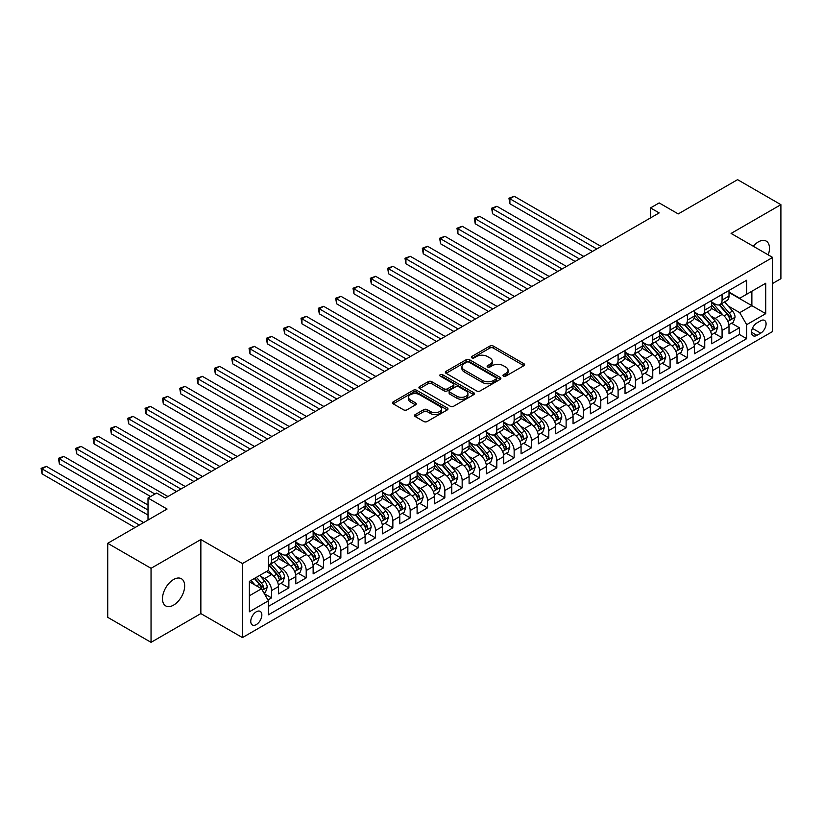 <?xml version="1.0" encoding="UTF-8"?>
<svg xmlns="http://www.w3.org/2000/svg" width="822" height="822" viewBox="0 0 822 822"><rect width="100%" height="100%" fill="white"/><g stroke="black" fill="none" stroke-linecap="round" stroke-linejoin="round"><path stroke-width="1.23" d="M503.444 376.116A1.685 0.976 0 0 0 505.828 376.116L523.902 365.677A2.404 1.387 0 0 0 524.6 364.701A2.404 1.387 0 0 0 523.902 363.714L493.282 346.041A2.404 1.387 0 0 0 489.881 346.041L471.818 356.471A1.685 0.976 0 0 0 471.325 357.159A1.685 0.976 0 0 0 471.818 357.847A1.685 0.976 0 0 0 474.191 357.847L476.534 356.501A7.696 4.439 0 0 1 487.415 356.501L489.974 357.971A7.696 4.439 0 0 1 492.224 361.115A7.696 4.439 0 0 1 489.974 364.259L487.631 365.605A1.685 0.976 0 0 0 487.138 366.293A1.685 0.976 0 0 0 487.631 366.982A1.685 0.976 0 0 0 490.015 366.982L492.347 365.636A7.696 4.439 0 0 1 503.239 365.636L505.787 367.105A7.696 4.439 0 0 1 508.037 370.249A7.696 4.439 0 0 1 505.787 373.394L503.444 374.74A1.685 0.976 0 0 0 502.951 375.428A1.685 0.976 0 0 0 503.444 376.116L503.444 374.74M173.565 605.126A15.68 9.052 120 0 0 183.82 591.306A15.68 9.052 120 0 0 181.415 578.739A15.68 9.052 120 0 0 173.565 579.52A15.68 9.052 120 0 0 163.321 593.34A15.68 9.052 120 0 0 165.725 605.906A15.68 9.052 120 0 0 173.565 605.126M768.231 254.871A15.68 9.052 120 0 0 766.217 241.103A15.68 9.052 120 0 0 758.377 241.884A15.68 9.052 120 0 0 753.291 246.251M256.31 624.586A7.84 4.531 120 0 0 261.427 617.671A7.84 4.531 120 0 0 260.225 611.393A7.84 4.531 120 0 0 256.31 611.784A7.84 4.531 120 0 0 251.183 618.689A7.84 4.531 120 0 0 252.385 624.977A7.84 4.531 120 0 0 256.31 624.586M415.223 414.586A2.404 1.387 0 0 0 414.514 415.562A2.404 1.387 0 0 0 415.223 416.548L423.803 421.501A2.404 1.387 0 0 0 427.214 421.501L447.281 409.921A2.404 1.387 0 0 0 447.98 408.935A2.404 1.387 0 0 0 447.281 407.959L416.662 390.275A2.404 1.387 0 0 0 413.261 390.275L393.193 401.866A2.404 1.387 0 0 0 392.484 402.852A2.404 1.387 0 0 0 393.193 403.828L403.571 409.818A2.404 1.387 0 0 0 406.972 409.818L415.562 404.866A2.404 1.387 0 0 0 416.261 403.879A2.404 1.387 0 0 0 415.562 402.893L410.414 399.924A6.432 3.72 0 0 1 408.524 397.303A6.432 3.72 0 0 1 412.5 393.872A6.432 3.72 0 0 1 419.508 394.673L439.667 406.315A6.432 3.72 0 0 1 441.548 408.935A6.432 3.72 0 0 1 437.581 412.367A6.432 3.72 0 0 1 430.564 411.565L427.214 409.623A2.404 1.387 0 0 0 423.803 409.623L415.223 414.586L415.223 416.548M772.67 283.446L780.9 278.699L780.9 204.668L737.581 179.658L678.232 213.925L659.172 202.921L650.51 207.915L659.172 212.919L165.335 498.029L156.673 493.036L148.011 498.029L148.011 520.038M151.043 568.31L151.043 642.342L200.856 613.582L200.856 539.551L151.043 568.31L107.723 543.301L167.072 509.034L148.011 498.029M200.856 539.551L242.449 563.563L772.67 257.44L772.67 331.472L242.449 637.595L242.449 563.563M780.9 204.668L731.087 233.427L772.67 257.44M476.698 390.964A2.404 1.387 0 0 0 480.099 390.964L500.177 379.384A2.404 1.387 0 0 0 500.875 378.397A2.404 1.387 0 0 0 500.177 377.411L469.557 359.738A2.404 1.387 0 0 0 466.156 359.738L446.089 371.328A2.404 1.387 0 0 0 445.38 372.315A2.404 1.387 0 0 0 446.089 373.291L476.698 390.964M440.89 376.476A1.685 0.976 0 0 1 442.606 376.712L442.606 374.719L473.729 392.69A2.404 1.387 0 0 1 474.428 393.666A2.404 1.387 0 0 1 473.729 394.652L453.652 406.232A2.404 1.387 0 0 1 450.251 406.232L419.641 388.559L419.641 386.597A2.404 1.387 0 0 0 418.932 387.583A2.404 1.387 0 0 0 419.641 388.559M419.641 386.597L428.231 381.634A2.404 1.387 0 0 1 431.632 381.634L444.044 388.806A2.404 1.387 0 0 0 447.445 388.806L453.148 385.518A2.404 1.387 0 0 0 453.847 384.532A2.404 1.387 0 0 0 453.148 383.555L440.222 376.086A1.685 0.976 0 0 1 439.729 375.407A1.685 0.976 0 0 1 440.767 374.503A1.685 0.976 0 0 1 442.606 374.719M151.043 642.342L107.723 617.332L107.723 543.301M267.962 599.947L271.558 597.871L264.365 593.72M260.276 576.058L264.622 578.565A9.802 5.662 60 0 1 271.558 590.576L278.483 586.569L278.483 593.874L288.882 587.874L281.001 583.322M277.6 566.05L281.956 568.567A9.802 5.662 60 0 1 288.882 580.568L295.817 576.561L295.817 583.867L306.216 577.866L298.324 573.314M294.934 556.042L299.28 558.559A9.802 5.662 60 0 1 306.216 570.56L313.141 566.563L313.141 573.869L323.539 567.858L315.658 563.306M312.257 546.044L316.604 548.551A9.802 5.662 60 0 1 323.539 560.563L330.475 556.556L330.475 563.861L340.863 557.861L332.982 553.309M329.581 536.036L333.938 538.554A9.802 5.662 60 0 1 340.863 550.555L347.798 546.558L347.798 553.853L358.197 547.853L350.306 543.301M346.915 526.039L351.261 528.546A9.802 5.662 60 0 1 358.197 540.547L365.122 536.55L365.122 543.856L375.52 537.855L367.64 533.303M364.238 516.031L368.595 518.538A9.802 5.662 60 0 1 375.52 530.55L382.456 526.542L382.456 533.848L392.854 527.847L384.963 523.295M381.572 506.023L385.919 508.541A9.802 5.662 60 0 1 392.854 520.542L399.78 516.545L399.78 523.84L410.178 517.839L402.297 513.288M398.896 496.026L403.242 498.533A9.802 5.662 60 0 1 410.178 510.544L417.103 506.537L417.103 513.842L427.502 507.842L419.621 503.29M416.22 486.018L420.576 488.535A9.802 5.662 60 0 1 427.502 500.536L434.437 496.529L434.437 503.835L444.836 497.834L436.944 493.282M433.554 476.02L437.9 478.527A9.802 5.662 60 0 1 444.836 490.529L451.761 486.532L451.761 493.837L462.159 487.826L454.278 483.274M450.877 466.012L455.224 468.519A9.802 5.662 60 0 1 462.159 480.531L469.095 476.524L469.095 483.829L479.483 477.829L471.602 473.277M468.201 456.005L472.558 458.522A9.802 5.662 60 0 1 479.483 470.523L486.418 466.526L486.418 473.821L496.817 467.821L488.926 463.269M485.535 446.007L489.881 448.514A9.802 5.662 60 0 1 496.817 460.515L503.742 456.518L503.742 463.824L514.14 457.823L506.26 453.271M502.858 435.999L507.215 438.506A9.802 5.662 60 0 1 514.14 450.518L521.076 446.51L521.076 453.816L531.474 447.815L523.583 443.264M520.192 425.991L524.539 428.509A9.802 5.662 60 0 1 531.474 440.51L538.4 436.513L538.4 443.818L548.798 437.807L540.917 433.256M537.516 415.994L541.862 418.501A9.802 5.662 60 0 1 548.798 430.512L555.723 426.505L555.723 433.811L566.122 427.81L558.241 423.258M554.84 405.986L559.196 408.503A9.802 5.662 60 0 1 566.122 420.504L573.057 416.507L573.057 423.803L583.456 417.802L575.564 413.25M572.174 395.988L576.52 398.495A9.802 5.662 60 0 1 583.456 410.497L590.381 406.5L590.381 413.805L600.779 407.794L592.898 403.242M589.497 385.98L593.854 388.487A9.802 5.662 60 0 1 600.779 400.499L607.715 396.492L607.715 403.797L618.103 397.797L610.222 393.245M606.821 375.973L611.178 378.49A9.802 5.662 60 0 1 618.103 390.491L625.039 386.494L625.039 393.789L635.437 387.789L627.556 383.237M624.155 365.975L628.501 368.482A9.802 5.662 60 0 1 635.437 380.483L642.362 376.486L642.362 383.792L652.76 377.791L644.88 373.239M641.479 355.967L645.835 358.474A9.802 5.662 60 0 1 652.76 370.486L659.696 366.478L659.696 373.784L670.094 367.783L662.203 363.232M658.812 345.959L663.159 348.477A9.802 5.662 60 0 1 670.094 360.478L677.02 356.481L677.02 363.786L687.418 357.776L679.537 353.224M676.136 335.962L680.482 338.469A9.802 5.662 60 0 1 687.418 350.48L694.354 346.473L694.354 353.779L704.742 347.778L696.861 343.226M693.46 325.954L697.816 328.471A9.802 5.662 60 0 1 704.742 340.472L711.677 336.475L711.677 343.771L722.076 337.77L722.076 330.465A9.802 5.662 -120 0 0 715.14 318.463L710.794 315.956M714.184 333.218L722.076 337.77M278.483 586.569A9.802 5.662 -120 0 0 271.558 574.568L266.359 571.567M295.817 576.561A9.802 5.662 -120 0 0 288.882 564.56L278.165 558.374M313.141 566.563A9.802 5.662 -120 0 0 306.216 554.552L295.499 548.366M330.475 556.556A9.802 5.662 -120 0 0 323.539 544.554L312.822 538.369M347.798 546.558A9.802 5.662 -120 0 0 340.863 534.547L330.146 528.361M365.122 536.55A9.802 5.662 -120 0 0 358.197 524.549L347.48 518.363M382.456 526.542A9.802 5.662 -120 0 0 375.52 514.541L364.804 508.356M399.78 516.545A9.802 5.662 -120 0 0 392.854 504.533L382.138 498.348M417.103 506.537A9.802 5.662 -120 0 0 410.178 494.536L399.461 488.35M434.437 496.529A9.802 5.662 -120 0 0 427.502 484.528L416.785 478.342M451.761 486.532A9.802 5.662 -120 0 0 444.836 474.53L434.119 468.335M469.095 476.524A9.802 5.662 -120 0 0 462.159 464.522L451.442 458.337M486.418 466.526A9.802 5.662 -120 0 0 479.483 454.515L468.776 448.329M503.742 456.518A9.802 5.662 -120 0 0 496.817 444.517L486.1 438.332M521.076 446.51A9.802 5.662 -120 0 0 514.14 434.509L503.424 428.324M538.4 436.513A9.802 5.662 -120 0 0 531.474 424.501L520.758 418.316M555.723 426.505A9.802 5.662 -120 0 0 548.798 414.504L538.081 408.318M573.057 416.507A9.802 5.662 -120 0 0 566.122 404.496L555.405 398.31M590.381 406.5A9.802 5.662 -120 0 0 583.456 394.498L572.739 388.303M607.715 396.492A9.802 5.662 -120 0 0 600.779 384.49L590.062 378.305M625.039 386.494A9.802 5.662 -120 0 0 618.103 374.483L607.396 368.297M642.362 376.486A9.802 5.662 -120 0 0 635.437 364.485L624.72 358.3M659.696 366.478A9.802 5.662 -120 0 0 652.76 354.477L642.044 348.292M677.02 356.481A9.802 5.662 -120 0 0 670.094 344.469L659.378 338.284M694.354 346.473A9.802 5.662 -120 0 0 687.418 334.472L676.701 328.286M711.677 336.475A9.802 5.662 -120 0 0 704.742 324.464L694.025 318.278M760.71 320.765L756.898 322.964A7.593 4.387 120 0 0 751.935 329.663A7.593 4.387 120 0 0 753.106 335.746A7.593 4.387 120 0 0 756.898 335.366L760.71 333.167A7.593 4.387 120 0 0 765.672 326.478A7.593 4.387 120 0 0 764.511 320.385A7.593 4.387 120 0 0 760.71 320.765M249.374 595.775L261.509 588.768L268.434 600.779L268.434 614.784L746.674 338.674L746.674 324.669L739.749 312.658L728.117 305.948M268.434 600.779L249.374 611.784L249.374 581.37L268.434 570.365L268.434 556.36L746.674 280.251L746.674 294.255L765.734 283.251L765.734 313.665L746.674 324.669M278.483 552.158L281.956 554.162A9.802 5.662 60 0 0 286.857 554.644L293.783 550.637A9.802 5.662 -120 0 0 295.817 546.157L295.817 540.547M295.817 542.15L299.28 544.154A9.802 5.662 60 0 0 304.181 544.637L311.117 540.64A9.802 5.662 -120 0 0 313.141 536.149L313.141 530.55M313.141 532.153L316.604 534.146A9.802 5.662 60 0 0 321.505 534.639L328.44 530.632A9.802 5.662 -120 0 0 330.475 526.142L330.475 520.542M330.475 522.145L333.938 524.148A9.802 5.662 60 0 0 338.839 524.631L345.764 520.624A9.802 5.662 -120 0 0 347.798 516.144L347.798 510.544M347.798 512.137L351.261 514.14A9.802 5.662 60 0 0 356.162 514.623L363.098 510.626A9.802 5.662 -120 0 0 365.122 506.136L365.122 500.536M365.122 502.139L368.595 504.133A9.802 5.662 60 0 0 373.496 504.626L380.422 500.619A9.802 5.662 -120 0 0 382.456 496.139L382.456 490.529M382.456 492.131L385.919 494.135A9.802 5.662 60 0 0 390.82 494.618L397.745 490.621A9.802 5.662 -120 0 0 399.78 486.131L399.78 480.531M399.78 482.124L403.242 484.127A9.802 5.662 60 0 0 408.144 484.61L415.079 480.613A9.802 5.662 -120 0 0 417.103 476.123L417.103 470.523M417.103 472.126L420.576 474.13A9.802 5.662 60 0 0 425.477 474.613L432.403 470.605A9.802 5.662 -120 0 0 434.437 466.125L434.437 460.515M434.437 462.118L437.9 464.122A9.802 5.662 60 0 0 442.801 464.605L449.737 460.608A9.802 5.662 -120 0 0 451.761 456.118L451.761 450.518M451.761 452.121L455.224 454.114A9.802 5.662 60 0 0 460.125 454.607L467.06 450.6A9.802 5.662 -120 0 0 469.095 446.11L469.095 440.51M469.095 442.113L472.558 444.116A9.802 5.662 60 0 0 477.459 444.599L484.384 440.592A9.802 5.662 -120 0 0 486.418 436.112L486.418 430.512M486.418 432.105L489.881 434.108A9.802 5.662 60 0 0 494.782 434.591L501.718 430.594A9.802 5.662 -120 0 0 503.742 426.104L503.742 420.504M503.742 422.107L507.215 424.101A9.802 5.662 60 0 0 512.116 424.594L519.042 420.587A9.802 5.662 -120 0 0 521.076 416.107L521.076 410.497M521.076 412.099L524.539 414.103A9.802 5.662 60 0 0 529.44 414.586L536.376 410.589A9.802 5.662 -120 0 0 538.4 406.099L538.4 400.499M538.4 402.092L541.862 404.095A9.802 5.662 60 0 0 546.764 404.578L553.699 400.581A9.802 5.662 -120 0 0 555.723 396.091L555.723 390.491M555.723 392.094L559.196 394.098A9.802 5.662 60 0 0 564.098 394.581L571.023 390.573A9.802 5.662 -120 0 0 573.057 386.093L573.057 380.483M573.057 382.086L576.52 384.09A9.802 5.662 60 0 0 581.421 384.573L588.357 380.576A9.802 5.662 -120 0 0 590.381 376.086L590.381 370.486M590.381 372.089L593.854 374.082A9.802 5.662 60 0 0 598.755 374.575L605.68 370.568A9.802 5.662 -120 0 0 607.715 366.078L607.715 360.478M607.715 362.081L611.178 364.084A9.802 5.662 60 0 0 616.079 364.567L623.004 360.56A9.802 5.662 -120 0 0 625.039 356.08L625.039 350.48M625.039 352.073L628.501 354.077A9.802 5.662 60 0 0 633.402 354.559L640.338 350.562A9.802 5.662 -120 0 0 642.362 346.072L642.362 340.472M642.362 342.075L645.835 344.069A9.802 5.662 60 0 0 650.736 344.562L657.662 340.555A9.802 5.662 -120 0 0 659.696 336.075L659.696 330.465M659.696 332.067L663.159 334.071A9.802 5.662 60 0 0 668.06 334.554L674.996 330.557A9.802 5.662 -120 0 0 677.02 326.067L677.02 320.467M677.02 322.06L680.482 324.063A9.802 5.662 60 0 0 685.384 324.546L692.319 320.549A9.802 5.662 -120 0 0 694.354 316.059L694.354 310.459M694.354 312.062L697.816 314.066A9.802 5.662 60 0 0 702.718 314.549L709.643 310.541A9.802 5.662 -120 0 0 711.677 306.061L711.677 300.451M268.434 606.379L739.399 334.472L739.399 327.762L729.001 333.773L729.001 326.468A9.802 5.662 -120 0 0 722.076 314.466L711.359 308.271M711.677 302.054L715.14 304.058A9.802 5.662 -120 0 0 720.041 304.541A9.802 5.662 -120 0 0 722.076 300.061L722.076 294.451M720.041 304.541L726.977 300.544A9.802 5.662 -120 0 0 729.001 296.054L729.001 290.454M271.558 554.552L271.558 560.162A9.802 5.662 60 0 1 269.524 564.642A9.802 5.662 60 0 1 268.434 565.043M269.524 564.642L276.459 560.645A9.802 5.662 -120 0 0 278.483 556.155L278.483 550.555M288.882 544.554L288.882 550.154A9.802 5.662 60 0 1 286.857 554.644M306.216 534.547L306.216 540.146A9.802 5.662 60 0 1 304.181 544.637M323.539 524.549L323.539 530.149A9.802 5.662 60 0 1 321.505 534.639M340.863 514.541L340.863 520.141A9.802 5.662 60 0 1 338.839 524.631M358.197 504.533L358.197 510.143A9.802 5.662 60 0 1 356.162 514.623M375.52 494.536L375.52 500.136A9.802 5.662 60 0 1 373.496 504.626M392.854 484.528L392.854 490.128A9.802 5.662 60 0 1 390.82 494.618M410.178 474.52L410.178 480.13A9.802 5.662 60 0 1 408.144 484.61M427.502 464.522L427.502 470.122A9.802 5.662 60 0 1 425.477 474.613M444.836 454.515L444.836 460.115A9.802 5.662 60 0 1 442.801 464.605M462.159 444.517L462.159 450.117A9.802 5.662 60 0 1 460.125 454.607M479.483 434.509L479.483 440.109A9.802 5.662 60 0 1 477.459 444.599M496.817 424.501L496.817 430.112A9.802 5.662 60 0 1 494.782 434.591M514.14 414.504L514.14 420.104A9.802 5.662 60 0 1 512.116 424.594M531.474 404.496L531.474 410.096A9.802 5.662 60 0 1 529.44 414.586M548.798 394.488L548.798 400.098A9.802 5.662 60 0 1 546.764 404.578M566.122 384.49L566.122 390.09A9.802 5.662 60 0 1 564.098 394.581M583.456 374.483L583.456 380.083A9.802 5.662 60 0 1 581.421 384.573M600.779 364.485L600.779 370.085A9.802 5.662 60 0 1 598.755 374.575M618.103 354.477L618.103 360.077A9.802 5.662 60 0 1 616.079 364.567M635.437 344.469L635.437 350.08A9.802 5.662 60 0 1 633.402 354.559M652.76 334.472L652.76 340.072A9.802 5.662 60 0 1 650.736 344.562M670.094 324.464L670.094 330.064A9.802 5.662 60 0 1 668.06 334.554M687.418 314.466L687.418 320.066A9.802 5.662 60 0 1 685.384 324.546M704.742 304.459L704.742 310.058A9.802 5.662 60 0 1 702.718 314.549M704.742 340.472L704.742 347.778M687.418 350.48L687.418 357.776M670.094 360.478L670.094 367.783M652.76 370.486L652.76 377.791M635.437 380.483L635.437 387.789M618.103 390.491L618.103 397.797M600.779 400.499L600.779 407.794M583.456 410.497L583.456 417.802M566.122 420.504L566.122 427.81M548.798 430.512L548.798 437.807M531.474 440.51L531.474 447.815M514.14 450.518L514.14 457.823M496.817 460.515L496.817 467.821M479.483 470.523L479.483 477.829M462.159 480.531L462.159 487.826M444.836 490.529L444.836 497.834M427.502 500.536L427.502 507.842M410.178 510.544L410.178 517.839M392.854 520.542L392.854 527.847M375.52 530.55L375.52 537.855M358.197 540.547L358.197 547.853M340.863 550.555L340.863 557.861M323.539 560.563L323.539 567.858M306.216 570.56L306.216 577.866M288.882 580.568L288.882 587.874M271.558 590.576L271.558 597.871M261.509 588.768L249.374 581.771M739.749 312.658L751.873 305.661L751.873 291.255L765.734 283.251M729.001 292.457L765.734 313.665M729.001 292.057L739.749 298.252L746.674 294.255M200.856 613.582L242.449 637.595M650.51 207.915L650.51 217.922M731.518 323.21L739.399 327.762M739.399 334.472L746.674 338.674M504.122 376.353L505.787 375.387A7.696 4.439 0 0 0 508.037 372.253L508.037 370.249M492.224 361.115L492.224 363.118A7.696 4.439 0 0 1 489.974 366.263L488.299 367.218M523.871 365.698L493.282 348.045A2.404 1.387 0 0 0 489.881 348.045L472.486 358.084M500.146 379.394L469.557 361.742A2.404 1.387 0 0 0 466.156 361.742L446.12 373.311M495.923 379.086A1.685 0.976 0 0 0 496.416 378.397A1.685 0.976 0 0 0 495.923 377.709L469.054 362.194A1.685 0.976 0 0 0 466.67 362.194L464.204 363.622A7.696 4.439 0 0 0 461.943 366.766A7.696 4.439 0 0 0 464.204 369.9L482.565 380.504A7.696 4.439 0 0 0 493.457 380.504L495.923 379.086L495.923 381.089A1.685 0.976 0 0 0 496.416 380.401L496.416 378.397M461.943 366.766L461.943 368.759A7.696 4.439 0 0 0 464.204 371.904L464.204 369.9M495.923 381.089L493.457 382.507A7.696 4.439 0 0 1 482.565 382.507L464.204 371.904M419.672 388.58L428.231 383.638L428.231 381.634M453.847 384.532L453.847 386.535A2.404 1.387 0 0 1 453.148 387.522L447.445 390.81A2.404 1.387 0 0 1 444.044 390.81L431.632 383.638A2.404 1.387 0 0 0 428.231 383.638M442.606 376.712L473.698 394.663M456.929 396.245A6.432 3.72 0 0 0 463.947 397.047A6.432 3.72 0 0 0 467.913 393.615A6.432 3.72 0 0 0 466.033 390.995L458.933 386.895A2.404 1.387 0 0 0 455.532 386.895L449.829 390.183A2.404 1.387 0 0 0 449.12 391.159A2.404 1.387 0 0 0 449.829 392.145L456.929 396.245L456.929 398.249A6.432 3.72 0 0 0 463.947 399.05A6.432 3.72 0 0 0 467.913 395.618L467.913 393.615M449.12 391.159L449.12 393.163A2.404 1.387 0 0 0 449.829 394.149L449.829 392.145M456.929 398.249L449.829 394.149M441.548 408.935L441.548 410.938A6.432 3.72 0 0 1 437.581 414.37A6.432 3.72 0 0 1 430.564 413.569L427.214 411.627A2.404 1.387 0 0 0 423.803 411.627L415.254 416.569M408.524 397.303L408.524 399.297A6.432 3.72 0 0 0 410.414 401.927L410.414 399.924M415.531 404.876L410.414 401.927M447.281 407.959L447.281 409.921L416.662 392.279A2.404 1.387 0 0 0 413.261 392.279L393.224 403.849M728.857 324.752L733.337 322.162L735.063 317.158A6.494 3.75 -120 0 0 732.536 311.065L724.624 301.9M723.031 315.093L713.65 304.222A18.742 10.82 -120 0 0 711.677 302.167M717.883 312.041L712.633 305.969A15.556 8.98 -120 0 0 711.677 304.921M601.129 246.436L514.233 196.263L509.897 198.77L509.897 203.764L592.467 251.44M719.158 304.89L727.172 314.168A6.494 3.75 60 0 1 729.484 318.638C730.46 319.943 731.148 319.542 731.559 317.436A6.494 3.75 -120 0 0 729.248 312.966L721.326 303.801M719.63 304.746L728.23 314.703A3.309 1.911 60 0 1 729.073 315.997L731.559 317.436M729.484 318.638L729.957 319.409M509.897 203.764L508.941 198.215L596.793 248.932M508.941 198.215L514.233 196.263M711.533 334.749L716.013 332.17L717.74 327.166A6.494 3.75 -120 0 0 715.212 321.073L707.29 311.908M705.708 325.101L696.316 314.23A18.742 10.82 -120 0 0 694.354 312.165M700.56 322.049L695.309 315.967A15.556 8.98 -120 0 0 694.354 314.918M583.795 256.443L496.899 206.271L492.573 208.767L492.573 213.771L575.133 261.437M701.834 314.898L709.838 324.166A6.494 3.75 60 0 1 712.16 328.646C713.126 329.951 713.825 329.55 714.236 327.444A6.494 3.75 -120 0 0 711.924 322.974L704.002 313.809M702.307 314.744L710.907 324.711A3.309 1.911 60 0 1 711.739 326.005L714.236 327.444M712.16 328.646L712.623 329.417M492.573 213.771L491.618 208.223L579.469 258.94M491.618 208.223L496.899 206.271M694.2 344.757L698.679 342.178L700.416 337.174A6.494 3.75 -120 0 0 697.888 331.071L689.966 321.905M688.384 335.099L678.993 324.228A18.742 10.82 -120 0 0 677.02 322.173M683.236 332.057L677.975 325.974A15.556 8.98 -120 0 0 677.02 324.926M566.471 266.441L479.575 216.268L475.239 218.775L475.239 223.779L557.809 271.445M684.5 324.906L692.514 334.174A6.494 3.75 60 0 1 694.826 338.643C695.802 339.959 696.501 339.558 696.912 337.452A6.494 3.75 -120 0 0 694.59 332.972L686.678 323.806M684.973 324.752L693.583 334.718A3.309 1.911 60 0 1 694.415 336.003L696.912 337.452M694.826 338.643L695.299 339.414M475.239 223.779L474.294 218.22L562.135 268.948M474.294 218.22L479.575 216.268M676.876 354.765L681.356 352.176L683.082 347.172A6.494 3.75 -120 0 0 680.554 341.079L672.643 331.913M671.05 345.106L661.669 334.235A18.742 10.82 -120 0 0 659.696 332.18M665.902 342.055L660.652 335.972A15.556 8.98 -120 0 0 659.696 334.934M549.147 276.449L462.241 226.276L457.916 228.773L457.916 233.777L540.475 281.453M667.176 334.903L675.181 344.182A6.494 3.75 60 0 1 677.503 348.651C678.479 349.956 679.167 349.555 679.578 347.449A6.494 3.75 -120 0 0 677.266 342.98L669.344 333.814M667.649 334.76L676.249 344.716A3.309 1.911 60 0 1 677.081 346.011L679.578 347.449M677.503 348.651L677.975 349.422M457.916 233.777L456.96 228.228L544.811 278.946M456.96 228.228L462.241 226.276M659.552 364.763L664.022 362.183L665.758 357.18A6.494 3.75 -120 0 0 663.231 351.076L655.309 341.911M653.726 355.114L644.335 344.243A18.742 10.82 -120 0 0 642.362 342.178M648.579 352.063L643.328 345.98A15.556 8.98 -120 0 0 642.362 344.932M531.813 286.446L444.918 236.284L440.582 238.781L440.582 243.785L523.152 291.45M649.853 344.911L657.857 354.179A6.494 3.75 60 0 1 660.169 358.659C661.145 359.964 661.844 359.563 662.255 357.457A6.494 3.75 -120 0 0 659.932 352.977L652.021 343.812M650.325 344.757L658.925 354.724A3.309 1.911 60 0 1 659.758 356.018L662.255 357.457M660.169 358.659L660.641 359.43M440.582 243.785L439.636 238.236L527.488 288.954M439.636 238.236L444.918 236.284M642.218 374.77L646.698 372.181L648.435 367.187A6.494 3.75 -120 0 0 645.897 361.084L637.985 351.919M636.403 365.112L627.011 354.241A18.742 10.82 -120 0 0 625.039 352.186M631.245 362.06L625.994 355.988A15.556 8.98 -120 0 0 625.039 354.94M514.49 296.454L427.594 246.281L423.258 248.789L423.258 253.793L505.828 301.458M632.519 354.919L640.533 364.187A6.494 3.75 60 0 1 642.845 368.657C643.821 369.962 644.51 369.561 644.921 367.455A6.494 3.75 -120 0 0 642.609 362.985L634.697 353.82M632.991 354.765L641.602 364.721A3.309 1.911 60 0 1 642.434 366.016L644.921 367.455M642.845 368.657L643.318 369.427M423.258 253.793L422.303 248.234L510.154 298.951M422.303 248.234L427.594 246.281M624.895 384.778L629.375 382.189L631.101 377.185A6.494 3.75 -120 0 0 628.573 371.092L620.661 361.927M619.069 375.12L609.677 364.249A18.742 10.82 -120 0 0 607.715 362.183M613.921 372.068L608.67 365.985A15.556 8.98 -120 0 0 607.715 364.947M497.156 306.462L410.26 256.289L405.934 258.786L405.934 263.79L488.494 311.456M615.195 364.917L623.199 374.195A6.494 3.75 60 0 1 625.521 378.665C626.498 379.97 627.186 379.569 627.597 377.462A6.494 3.75 -120 0 0 625.285 372.993L617.363 363.827M615.668 364.763L624.268 374.729A3.309 1.911 60 0 1 625.1 376.024L627.597 377.462M625.521 378.665L625.994 379.435M405.934 263.79L404.979 258.242L492.83 308.959M404.979 258.242L410.26 256.289M607.561 394.776L612.041 392.197L613.777 387.193A6.494 3.75 -120 0 0 611.249 381.089L603.327 371.924M601.745 385.128L592.354 374.257A18.742 10.82 -120 0 0 590.381 372.191M596.597 382.076L591.347 375.993A15.556 8.98 -120 0 0 590.381 374.945M479.832 316.46L392.937 266.297L388.601 268.794L388.601 273.798L471.17 321.464M597.871 374.924L605.876 384.193A6.494 3.75 60 0 1 608.188 388.672C609.164 389.977 609.862 389.577 610.273 387.47A6.494 3.75 -120 0 0 607.951 382.99L600.039 373.825M598.334 374.77L606.944 384.737A3.309 1.911 60 0 1 607.777 386.032L610.273 387.47M608.188 388.672L608.66 389.433M388.601 273.798L387.655 268.239L475.496 318.967M387.655 268.239L392.937 266.297M590.237 404.784L594.717 402.194L596.443 397.19A6.494 3.75 -120 0 0 593.916 391.097L586.004 381.932M584.411 395.125L575.03 384.254A18.742 10.82 -120 0 0 573.057 382.199M579.263 392.073L574.013 386.001A15.556 8.98 -120 0 0 573.057 384.953M462.509 326.468L375.613 276.295L371.277 278.802L371.277 283.796L453.847 331.472M580.538 384.922L588.552 394.2A6.494 3.75 60 0 1 590.864 398.67C591.84 399.975 592.528 399.574 592.939 397.468A6.494 3.75 -120 0 0 590.628 392.998L582.706 383.833M581.01 384.778L589.61 394.735A3.309 1.911 60 0 1 590.453 396.029L592.939 397.468M590.864 398.67L591.337 399.441M371.277 283.796L370.321 278.247L458.173 328.964M370.321 278.247L375.613 276.295M572.913 414.781L577.383 412.202L579.12 407.198A6.494 3.75 -120 0 0 576.592 401.105L568.67 391.94M567.088 405.133L557.696 394.262A18.742 10.82 -120 0 0 555.723 392.197M561.94 402.081L556.689 395.999A15.556 8.98 -120 0 0 555.723 394.95M445.175 336.465L358.279 286.303L353.953 288.799L353.953 293.803L436.513 341.469M563.214 394.93L571.218 404.198A6.494 3.75 60 0 1 573.53 408.678C574.506 409.983 575.205 409.582 575.616 407.476A6.494 3.75 -120 0 0 573.304 403.006L565.382 393.83M563.687 394.776L572.287 404.743A3.309 1.911 60 0 1 573.119 406.037L575.616 407.476M573.53 408.678L574.003 409.448M353.953 293.803L352.998 288.255L440.849 338.972M352.998 288.255L358.279 286.303M555.58 424.789L560.059 422.2L561.796 417.206A6.494 3.75 -120 0 0 559.268 411.103L551.346 401.937M549.764 415.131L540.373 404.26A18.742 10.82 -120 0 0 538.4 402.205M544.616 412.089L539.355 406.006A15.556 8.98 -120 0 0 538.4 404.958M427.851 346.473L340.955 296.3L336.619 298.807L336.619 303.811L419.189 351.477M545.88 404.938L553.894 414.206A6.494 3.75 60 0 1 556.206 418.675C557.182 419.98 557.881 419.59 558.282 417.484A6.494 3.75 -120 0 0 555.97 413.004L548.058 403.838M546.353 404.784L554.963 414.75A3.309 1.911 60 0 1 555.795 416.035L558.282 417.484M556.206 418.675L556.679 419.446M336.619 303.811L335.664 298.252L423.515 348.98M335.664 298.252L340.955 296.3M538.256 434.797L542.736 432.208L544.462 427.204A6.494 3.75 -120 0 0 541.934 421.111L534.023 411.945M532.43 425.138L523.039 414.267A18.742 10.82 -120 0 0 521.076 412.212M527.282 422.087L522.032 416.004A15.556 8.98 -120 0 0 521.076 414.966M410.527 356.481L323.621 306.308L319.296 308.805L319.296 313.809L401.855 361.485M528.556 414.935L536.561 424.214A6.494 3.75 60 0 1 538.883 428.683C539.859 429.988 540.547 429.587 540.958 427.481A6.494 3.75 -120 0 0 538.646 423.011L530.724 413.846M529.029 414.791L537.629 424.748A3.309 1.911 60 0 1 538.461 426.043L540.958 427.481M538.883 428.683L539.355 429.454M319.296 313.809L318.34 308.26L406.191 358.978M318.34 308.26L323.621 306.308M520.932 444.794L525.402 442.215L527.138 437.212A6.494 3.75 -120 0 0 524.611 431.108L516.689 421.943M515.106 435.146L505.715 424.275A18.742 10.82 -120 0 0 503.742 422.21M509.959 432.095L504.708 426.012A15.556 8.98 -120 0 0 503.742 424.964M393.193 366.478L306.298 316.316L301.962 318.813L301.962 323.817L384.532 371.482M511.233 424.943L519.237 434.211A6.494 3.75 60 0 1 521.549 438.691C522.525 439.996 523.224 439.595 523.635 437.489A6.494 3.75 -120 0 0 521.312 433.009L513.401 423.844M511.695 424.789L520.305 434.756A3.309 1.911 60 0 1 521.138 436.05L523.635 437.489M521.549 438.691L522.021 439.462M301.962 323.817L301.016 318.268L388.868 368.986M301.016 318.268L306.298 316.316M503.598 454.802L508.078 452.213L509.815 447.209A6.494 3.75 -120 0 0 507.277 441.116L499.365 431.951M497.783 445.144L488.391 434.273A18.742 10.82 -120 0 0 486.418 432.218M492.625 442.092L487.374 436.02A15.556 8.98 -120 0 0 486.418 434.972M375.87 376.486L288.974 326.313L284.638 328.821L284.638 333.824L367.208 381.49M493.899 434.951L501.913 444.219A6.494 3.75 60 0 1 504.225 448.689C505.201 449.994 505.89 449.593 506.301 447.487A6.494 3.75 -120 0 0 503.989 443.017L496.067 433.852M494.371 434.797L502.982 444.753A3.309 1.911 60 0 1 503.814 446.048L506.301 447.487M504.225 448.689L504.698 449.459M284.638 333.824L283.682 328.266L371.534 378.983M283.682 328.266L288.974 326.313M486.275 464.81L490.755 462.221L492.481 457.217A6.494 3.75 -120 0 0 489.953 451.124L482.041 441.959M480.449 455.152L471.057 444.281A18.742 10.82 -120 0 0 469.095 442.215M475.301 452.1L470.05 446.017A15.556 8.98 -120 0 0 469.095 444.979M358.536 386.494L271.64 336.321L267.314 338.818L267.314 343.822L349.874 391.488M476.575 444.949L484.579 454.227A6.494 3.75 60 0 1 486.901 458.697C487.878 460.001 488.566 459.601 488.977 457.494A6.494 3.75 -120 0 0 486.665 453.025L478.743 443.859M477.048 444.794L485.648 454.761A3.309 1.911 60 0 1 486.48 456.056L488.977 457.494M486.901 458.697L487.374 459.467M267.314 343.822L266.359 338.274L354.21 388.991M266.359 338.274L271.64 336.321M468.941 474.808L473.421 472.229L475.157 467.225A6.494 3.75 -120 0 0 472.629 461.121L464.707 451.956M463.125 465.16L453.734 454.289A18.742 10.82 -120 0 0 451.761 452.223M457.977 462.108L452.727 456.025A15.556 8.98 -120 0 0 451.761 454.977M341.212 396.492L254.317 346.329L249.98 348.826L249.98 353.83L332.55 401.496M459.251 454.956L467.256 464.225A6.494 3.75 60 0 1 469.568 468.704C470.544 470.009 471.242 469.609 471.653 467.502A6.494 3.75 -120 0 0 469.331 463.022L461.419 453.857M459.714 454.802L468.324 464.769A3.309 1.911 60 0 1 469.157 466.064L471.653 467.502M469.568 468.704L470.04 469.465M249.98 353.83L249.035 348.271L336.876 398.999M249.035 348.271L254.317 346.329M451.617 484.816L456.097 482.226L457.823 477.222A6.494 3.75 -120 0 0 455.296 471.129L447.384 461.964M445.791 475.157L436.41 464.286A18.742 10.82 -120 0 0 434.437 462.231M440.643 472.105L435.393 466.033A15.556 8.98 -120 0 0 434.437 464.985M323.889 406.5L236.993 356.327L232.657 358.834L232.657 363.827L315.216 411.503M441.917 464.954L449.922 474.232A6.494 3.75 60 0 1 452.244 478.702C453.22 480.007 453.908 479.606 454.319 477.5A6.494 3.75 -120 0 0 452.008 473.03L444.086 463.865M442.39 464.81L450.99 474.767A3.309 1.911 60 0 1 451.833 476.061L454.319 477.5M452.244 478.702L452.717 479.473M232.657 363.827L231.701 358.279L319.553 408.996M231.701 358.279L236.993 356.327M434.293 494.813L438.763 492.234L440.5 487.23A6.494 3.75 -120 0 0 437.972 481.137L430.05 471.962M428.468 485.165L419.076 474.294A18.742 10.82 -120 0 0 417.103 472.229M423.32 482.113L418.069 476.03A15.556 8.98 -120 0 0 417.103 474.982M306.555 416.497L219.659 366.335L215.333 368.831L215.333 373.835L297.893 421.501M424.594 474.962L432.598 484.23A6.494 3.75 60 0 1 434.91 488.71C435.886 490.015 436.585 489.614 436.996 487.508A6.494 3.75 -120 0 0 434.674 483.038L426.762 473.862M425.066 474.808L433.667 484.775A3.309 1.911 60 0 1 434.499 486.069L436.996 487.508M434.91 488.71L435.383 489.48M215.333 373.835L214.378 368.287L302.229 419.004M214.378 368.287L219.659 366.335M416.96 504.821L421.439 502.232L423.176 497.238A6.494 3.75 -120 0 0 420.648 491.135L412.726 481.969M411.144 495.163L401.753 484.292A18.742 10.82 -120 0 0 399.78 482.237M405.986 492.121L400.735 486.038A15.556 8.98 -120 0 0 399.78 484.99M289.231 426.505L202.335 376.332L197.999 378.839L197.999 383.843L280.569 431.509M407.26 484.97L415.274 494.238A6.494 3.75 60 0 1 417.586 498.707C418.562 500.012 419.251 499.622 419.662 497.516A6.494 3.75 -120 0 0 417.35 493.036L409.438 483.87M407.733 484.816L416.343 494.782A3.309 1.911 60 0 1 417.175 496.067L419.662 497.516M417.586 498.707L418.059 499.478M197.999 383.843L197.044 378.284L284.895 429.012M197.044 378.284L202.335 376.332M399.636 514.829L404.116 512.24L405.842 507.236A6.494 3.75 -120 0 0 403.314 501.143L395.403 491.977M393.81 505.17L384.419 494.299A18.742 10.82 -120 0 0 382.456 492.244M388.662 502.119L383.412 496.036A15.556 8.98 -120 0 0 382.456 494.998M271.907 436.513L185.001 386.34L180.676 388.837L180.676 393.841L263.235 441.517M389.936 494.967L397.94 504.246A6.494 3.75 60 0 1 400.263 508.715C401.239 510.02 401.927 509.619 402.338 507.513A6.494 3.75 -120 0 0 400.026 503.043L392.104 493.878M390.409 494.823L399.009 504.78A3.309 1.911 60 0 1 399.841 506.075L402.338 507.513M400.263 508.715L400.735 509.486M180.676 393.841L179.72 388.292L267.571 439.01M179.72 388.292L185.001 386.34M382.312 524.826L386.782 522.247L388.518 517.244A6.494 3.75 -120 0 0 385.991 511.14L378.069 501.975M376.486 515.178L367.095 504.307A18.742 10.82 -120 0 0 365.122 502.242M371.339 512.127L366.088 506.044A15.556 8.98 -120 0 0 365.122 504.996M254.573 446.51L167.678 396.348L163.342 398.845L163.342 403.849L245.912 451.514M372.613 504.975L380.617 514.243A6.494 3.75 60 0 1 382.929 518.723C383.905 520.028 384.604 519.627 385.015 517.521A6.494 3.75 -120 0 0 382.692 513.041L374.781 503.876M373.075 504.821L381.685 514.788A3.309 1.911 60 0 1 382.518 516.082L385.015 517.521M382.929 518.723L383.401 519.494M163.342 403.849L162.396 398.3L250.248 449.018M162.396 398.3L167.678 396.348M364.978 534.834L369.458 532.245L371.184 527.241A6.494 3.75 -120 0 0 368.657 521.148L360.745 511.983M359.152 525.176L349.771 514.305A18.742 10.82 -120 0 0 347.798 512.25M354.005 522.124L348.754 516.052A15.556 8.98 -120 0 0 347.798 515.004M237.25 456.518L150.354 406.345L146.018 408.853L146.018 413.856L228.588 461.522M355.279 514.983L363.293 524.251A6.494 3.75 60 0 1 365.605 528.721C366.581 530.026 367.27 529.625 367.681 527.519A6.494 3.75 -120 0 0 365.369 523.049L357.447 513.884M355.751 514.829L364.352 524.785A3.309 1.911 60 0 1 365.194 526.08L367.681 527.519M365.605 528.721L366.078 529.491M146.018 413.856L145.062 408.298L232.914 459.015M145.062 408.298L150.354 406.345M347.655 544.842L352.135 542.253L353.861 537.249A6.494 3.75 -120 0 0 351.333 531.156L343.411 521.991M341.829 535.184L332.437 524.313A18.742 10.82 -120 0 0 330.475 522.247M336.681 532.132L331.43 526.049A15.556 8.98 -120 0 0 330.475 525.011M219.916 466.526L133.02 416.353L128.694 418.85L128.694 423.854L211.254 471.52M337.955 524.981L345.959 534.259A6.494 3.75 60 0 1 348.281 538.729C349.258 540.033 349.946 539.633 350.357 537.526A6.494 3.75 -120 0 0 348.045 533.057L340.123 523.891M338.428 524.826L347.028 534.793A3.309 1.911 60 0 1 347.86 536.088L350.357 537.526M348.281 538.729L348.754 539.499M128.694 423.854L127.739 418.306L215.59 469.023M127.739 418.306L133.02 416.353M330.321 554.84L334.801 552.261L336.537 547.257A6.494 3.75 -120 0 0 334.009 541.153L326.087 531.988M324.505 545.192L315.114 534.321A18.742 10.82 -120 0 0 313.141 532.255M319.357 542.14L314.096 536.057A15.556 8.98 -120 0 0 313.141 535.009M202.592 476.524L115.697 426.361L111.36 428.858L111.36 433.862L193.93 481.528M320.621 534.988L328.636 544.256A6.494 3.75 60 0 1 330.947 548.726C331.924 550.041 332.622 549.641 333.033 547.534A6.494 3.75 -120 0 0 330.711 543.054L322.799 533.889M321.094 534.834L329.704 544.801A3.309 1.911 60 0 1 330.536 546.096L333.033 547.534M330.947 548.726L331.42 549.497M111.36 433.862L110.415 428.303L198.256 479.031M110.415 428.303L115.697 426.361M312.997 564.848L317.477 562.258L319.203 557.254A6.494 3.75 -120 0 0 316.675 551.161L308.764 541.996M307.171 555.189L297.79 544.318A18.742 10.82 -120 0 0 295.817 542.263M302.023 552.137L296.773 546.065A15.556 8.98 -120 0 0 295.817 545.017M185.269 486.532L98.363 436.359L94.037 438.866L94.037 443.859L176.596 491.535M303.297 544.986L311.302 554.264A6.494 3.75 60 0 1 313.624 558.734C314.6 560.039 315.288 559.638 315.699 557.532A6.494 3.75 -120 0 0 313.388 553.062L305.465 543.897M303.77 544.842L312.37 554.799A3.309 1.911 60 0 1 313.203 556.093L315.699 557.532M313.624 558.734L314.096 559.505M94.037 443.859L93.081 438.311L180.932 489.028M93.081 438.311L98.363 436.359M295.673 574.845L300.143 572.266L301.88 567.262A6.494 3.75 -120 0 0 299.352 561.169L291.43 551.994M289.847 565.197L280.456 554.326A18.742 10.82 -120 0 0 278.483 552.261M284.7 562.145L279.449 556.062A15.556 8.98 -120 0 0 278.483 555.014M167.935 496.529L81.039 446.367L76.713 448.863L76.713 453.867L150.611 496.529M285.974 554.994L293.978 564.262A6.494 3.75 60 0 1 296.29 568.742C297.266 570.047 297.965 569.646 298.376 567.54A6.494 3.75 -120 0 0 296.054 563.07L288.142 553.894M286.446 554.84L295.047 564.806A3.309 1.911 60 0 1 295.879 566.101L298.376 567.54M296.29 568.742L296.763 569.512M76.713 453.867L75.758 448.319L154.937 494.032M75.758 448.319L81.039 446.367M278.339 584.853L282.819 582.264L284.556 577.27A6.494 3.75 -120 0 0 282.018 571.167L274.106 562.001M272.524 575.194L268.373 570.396M267.366 572.153L266.698 571.372M148.011 505.037L63.715 456.364L59.379 458.871L59.379 463.875L148.011 515.045M268.64 565.002L276.654 574.27A6.494 3.75 60 0 1 278.966 578.739C279.942 580.044 280.631 579.654 281.042 577.547A6.494 3.75 -120 0 0 278.73 573.068L270.818 563.902M269.113 564.848L277.723 574.804A3.309 1.911 60 0 1 278.555 576.099L281.042 577.547M278.966 578.739L279.439 579.51M59.379 463.875L58.424 458.316L148.011 510.041M58.424 458.316L63.715 456.364M264.016 593.124L265.496 592.272L267.222 587.268A6.494 3.75 -120 0 0 264.694 581.175L259.711 575.4M255.056 585.048L251.049 580.404M250.042 582.151L249.374 581.38M143.675 522.545L46.381 466.372L42.056 468.869L42.056 473.873L135.014 527.549M254.337 578.503L259.32 584.278A6.494 3.75 60 0 1 261.643 588.747C262.619 590.052 263.307 589.651 263.718 587.545A6.494 3.75 -120 0 0 261.406 583.075L256.423 577.301M254.738 578.267L260.389 584.812A3.309 1.911 60 0 1 261.221 586.107L263.718 587.545M261.643 588.747L262.115 589.518M42.056 473.873L41.1 468.324L139.35 525.042M41.1 468.324L46.381 466.372M264.622 578.565L271.558 574.568M281.956 568.567L288.882 564.56M299.28 558.559L306.216 554.552M316.604 548.551L323.539 544.554M333.938 538.554L340.863 534.547M351.261 528.546L358.197 524.549M368.595 518.538L375.52 514.541M385.919 508.541L392.854 504.533M403.242 498.533L410.178 494.536M420.576 488.535L427.502 484.528M437.9 478.527L444.836 474.53M455.224 468.519L462.159 464.522M472.558 458.522L479.483 454.515M489.881 448.514L496.817 444.517M507.215 438.506L514.14 434.509M524.539 428.509L531.474 424.501M541.862 418.501L548.798 414.504M559.196 408.503L566.122 404.496M576.52 398.495L583.456 394.498M593.854 388.487L600.779 384.49M611.178 378.49L618.103 374.483M628.501 368.482L635.437 364.485M645.835 358.474L652.76 354.477M663.159 348.477L670.094 344.469M680.482 338.469L687.418 334.472M697.816 328.471L704.742 324.464M715.14 318.463L722.076 314.466M722.076 300.061L729.001 296.054M271.558 560.162L278.483 556.155M288.882 550.154L295.817 546.157M306.216 540.146L313.141 536.149M323.539 530.149L330.475 526.142M340.863 520.141L347.798 516.144M358.197 510.143L365.122 506.136M375.52 500.136L382.456 496.139M392.854 490.128L399.78 486.131M410.178 480.13L417.103 476.123M427.502 470.122L434.437 466.125M444.836 460.115L451.761 456.118M462.159 450.117L469.095 446.11M479.483 440.109L486.418 436.112M496.817 430.112L503.742 426.104M514.14 420.104L521.076 416.107M531.474 410.096L538.4 406.099M548.798 400.098L555.723 396.091M566.122 390.09L573.057 386.093M583.456 380.083L590.381 376.086M600.779 370.085L607.715 366.078M618.103 360.077L625.039 356.08M635.437 350.08L642.362 346.072M652.76 340.072L659.696 336.075M670.094 330.064L677.02 326.067M687.418 320.066L694.354 316.059M704.742 310.058L711.677 306.061M722.076 330.465L729.001 326.468M752.407 328.368L760.71 333.167M751.534 332.273L756.898 335.366M505.787 375.387L505.787 373.394M487.631 366.982L487.631 365.605M489.974 366.263L489.974 364.259M471.818 357.847L471.818 356.471M489.881 348.045L489.881 346.041M493.282 348.045L493.282 346.041M523.902 365.677L523.902 363.714M446.089 373.291L446.089 371.328M466.156 361.742L466.156 359.738M469.557 361.742L469.557 359.738M500.177 379.384L500.177 377.411M482.565 382.507L482.565 380.504M493.457 382.507L493.457 380.504M431.632 383.638L431.632 381.634M444.044 390.81L444.044 388.806M447.445 390.81L447.445 388.806M453.148 387.522L453.148 385.518M473.729 394.652L473.729 392.69M423.803 411.627L423.803 409.623M427.214 411.627L427.214 409.623M430.564 413.569L430.564 411.565M415.562 404.866L415.562 402.893M393.193 403.828L393.193 401.866M413.261 392.279L413.261 390.275M416.662 392.279L416.662 390.275M727.871 321.423L735.022 317.292M713.65 304.222L714.544 303.708M729.248 312.966L732.536 311.065M724.069 315.956L727.172 314.168M710.537 331.42L717.698 327.29M696.316 314.23L697.21 313.716M711.924 322.974L715.212 321.073M706.745 325.954L709.838 324.166M693.213 341.428L700.375 337.297M678.993 324.228L679.886 323.714M694.59 332.972L697.888 331.071M689.411 335.962L692.514 334.174M675.889 351.436L683.041 347.295M661.669 334.235L662.553 333.722M677.266 342.98L680.554 341.079M672.088 345.97L675.181 344.182M658.556 361.433L665.717 357.303M644.335 344.243L645.229 343.73M659.932 352.977L663.231 351.076M654.764 355.967L657.857 354.179M641.232 371.441L648.383 367.311M627.011 354.241L627.905 353.727M642.609 362.985L645.897 361.084M637.43 365.975L640.533 364.187M623.898 381.449L631.06 377.308M609.677 364.249L610.571 363.735M625.285 372.993L628.573 371.092M620.107 375.983L623.199 374.195M606.574 391.447L613.736 387.316M592.354 374.257L593.248 373.733M607.951 382.99L611.249 381.089M602.773 385.98L605.876 384.193M589.251 401.455L596.402 397.324M575.03 384.254L575.914 383.74M590.628 392.998L593.916 391.097M585.449 395.988L588.552 394.2M571.917 411.452L579.078 407.322M557.696 394.262L558.59 393.748M573.304 403.006L576.592 401.105M568.125 405.986L571.218 404.198M554.593 421.46L561.755 417.329M540.373 404.26L541.266 403.746M555.97 413.004L559.268 411.103M550.791 415.994L553.894 414.206M537.269 431.468L544.421 427.327M523.039 414.267L523.933 413.754M538.646 423.011L541.934 421.111M533.468 426.002L536.561 424.214M519.936 441.465L527.097 437.335M505.715 424.275L506.609 423.762M521.312 433.009L524.611 431.108M516.144 435.999L519.237 434.211M502.612 451.473L509.763 447.343M488.391 434.273L489.285 433.759M503.989 443.017L507.277 441.116M498.81 446.007L501.913 444.219M485.278 461.471L492.44 457.34M471.057 444.281L471.951 443.767M486.665 453.025L489.953 451.124M481.487 456.015L484.579 454.227M467.954 471.479L475.116 467.348M453.734 454.289L454.628 453.765M469.331 463.022L472.629 461.121M464.153 466.012L467.256 464.225M450.631 481.487L457.782 477.356M436.41 464.286L437.294 463.772M452.008 473.03L455.296 471.129M446.829 476.02L449.922 474.232M433.297 491.484L440.458 487.354M419.076 474.294L419.97 473.78M434.674 483.038L437.972 481.137M429.505 486.018L432.598 484.23M415.973 501.492L423.125 497.361M401.753 484.292L402.646 483.778M417.35 493.036L420.648 491.135M412.171 496.026L415.274 494.238M398.649 511.5L405.801 507.359M384.419 494.299L385.313 493.786M400.026 503.043L403.314 501.143M394.848 506.033L397.94 504.246M381.316 521.497L388.477 517.367M367.095 504.307L367.989 503.794M382.692 513.041L385.991 511.14M377.524 516.031L380.617 514.243M363.992 531.505L371.143 527.375M349.771 514.305L350.665 513.791M365.369 523.049L368.657 521.148M360.19 526.039L363.293 524.251M346.658 541.503L353.82 537.372M332.437 524.313L333.331 523.799M348.045 533.057L351.333 531.156M342.866 536.047L345.959 534.259M329.334 551.511L336.496 547.38M315.114 534.321L316.008 533.797M330.711 543.054L334.009 541.153M325.533 546.044L328.636 544.256M312.011 561.518L319.162 557.388M297.79 544.318L298.674 543.804M313.388 553.062L316.675 551.161M308.209 556.052L311.302 554.264M294.677 571.516L301.838 567.386M280.456 554.326L281.35 553.812M296.054 563.07L299.352 561.169M290.885 566.05L293.978 564.262M277.353 581.524L284.504 577.393M278.73 573.068L282.018 571.167M273.551 576.058L276.654 574.27M262.331 590.196L267.181 587.391M261.406 583.075L264.694 581.175M256.526 585.891L259.32 584.278"/></g></svg>
